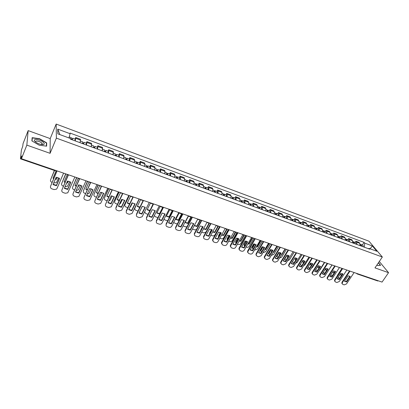 <?xml version="1.0" encoding="UTF-8"?>
<svg xmlns="http://www.w3.org/2000/svg" width="409" height="409" viewBox="0 0 409 409"><rect width="100%" height="100%" fill="white"/><g stroke="black" fill="none" stroke-linecap="round" stroke-linejoin="round"><path stroke-width="0.61" d="M41.636 143.999L42.209 144.377M28.17 130.609L26.841 145.123L21.447 158.718L382.052 282.087L388.55 272.675L374.966 267.885L382.338 257.016L368.969 241.187L56.176 124.06L50.21 138.605L28.17 130.609L23.042 143.62L22.771 146.177L21.396 150.093L20.455 158.712L20.915 158.007L21.498 158.206M26.841 145.123L50.087 153.324L56.381 138.13L382.338 257.016M21.447 158.718L21.738 155.926L20.915 158.007M388.55 272.675L379.301 261.499M378.391 280.835L377.768 280.978L357.134 273.928L357.747 273.769M360.038 245.615L359.741 243.304L358.964 242.353L355.902 241.218L356.674 242.169L356.965 244.485M355.145 242.379L355.902 241.218M352.747 242.936L352.466 240.615L351.704 239.664L348.601 238.513L349.358 239.464L349.634 241.791M347.844 239.689L348.601 238.513M345.36 240.221L345.099 237.89L344.347 236.939L341.208 235.778L341.95 236.729L342.205 239.06M340.452 236.959L341.208 235.778M337.88 237.471L337.635 235.134L336.898 234.183L333.718 233.007L334.444 233.953L334.685 236.295M332.962 234.199L333.718 233.007M330.298 234.684L330.073 232.338L329.352 231.392L326.131 230.195L326.842 231.146L327.062 233.493M325.375 231.402L326.131 230.195M322.619 231.862L322.41 229.51L321.709 228.559L318.442 227.353L319.138 228.299L319.342 230.656M317.691 228.565L318.442 227.353M314.838 228.999L314.649 226.637L313.959 225.691L310.651 224.469L311.336 225.415L311.515 227.777M309.899 225.691L310.651 224.469M306.954 226.1L306.786 223.733L306.111 222.787L302.757 221.545L303.427 222.491L303.585 224.863M302.011 222.782L302.757 221.545M298.964 223.166L298.815 220.788L298.156 219.843L294.761 218.585L295.41 219.531L295.554 221.908M294.01 219.832L294.761 218.585M290.865 220.185L290.733 217.803L290.093 216.862L286.653 215.584L287.282 216.525L287.404 218.917M285.906 216.842L286.653 215.584M282.655 217.169L282.547 214.776L281.924 213.835L278.432 212.542L279.045 213.483L279.148 215.88M277.691 213.81L278.432 212.542M274.332 214.112L274.245 211.709L273.641 210.768L270.104 209.459L270.697 210.395L270.778 212.803M269.362 210.737L270.104 209.459M265.896 211.008L265.83 208.595L265.247 207.66L261.658 206.335L262.235 207.271L262.292 209.684M260.922 207.624L261.658 206.335M257.343 207.864L257.297 205.446L256.734 204.51L253.094 203.166L253.652 204.096L253.687 206.519M252.358 204.464L253.094 203.166M248.667 204.674L248.646 202.245L248.105 201.315L244.413 199.95L244.95 200.88L244.96 203.309M243.682 201.264L244.413 199.95M239.868 201.438L239.873 199.004L239.352 198.079L235.61 196.693L236.126 197.619L236.111 200.057M234.878 198.017L235.61 196.693M230.947 198.161L230.978 195.717L230.471 194.791L226.683 193.385L227.174 194.311L227.133 196.76M225.952 194.725L226.683 193.385M221.898 194.832L221.954 192.383L221.473 191.458L217.624 190.037L218.094 190.957L218.028 193.411M216.898 191.386L217.624 190.037M212.716 191.458L212.798 188.999L212.337 188.079L208.437 186.632L208.887 187.552L208.789 190.016M207.716 187.997L208.437 186.632M203.401 188.033L203.508 185.568L203.079 184.648L199.117 183.186L199.541 184.101L199.418 186.57M198.396 184.561L199.117 183.186M193.953 184.561L194.086 182.087L193.677 181.172L189.658 179.684L190.062 180.594L189.909 183.074M188.948 181.075L189.658 179.684M184.362 181.034L184.525 178.549L184.142 177.639L180.067 176.131L180.441 177.041L180.262 179.525M179.352 177.537L180.067 176.131M174.628 177.455L174.827 174.965L174.464 174.06L170.328 172.526L170.676 173.431L170.466 175.926M169.623 173.943L170.328 172.526M164.75 173.825L164.975 171.325L164.643 170.425L160.446 168.871L160.768 169.771L160.527 172.271M159.74 170.302L160.446 168.871M154.725 170.139L154.98 167.634L154.679 166.734L150.415 165.159L150.706 166.054L150.435 168.564M149.714 166.601L150.415 165.159M144.546 166.397L144.837 163.881L144.556 162.992L140.231 161.386L140.497 162.281L140.19 164.796M139.535 162.848L140.231 161.386M134.208 162.598L134.535 160.077L134.285 159.188L129.893 157.562L130.128 158.447L129.791 160.972M129.203 159.035L129.893 157.562M123.717 158.738L123.855 155.328L119.397 153.677L119.229 157.092M118.712 155.164L119.397 153.677M113.058 154.822L113.262 151.407L108.733 149.73L108.503 153.145M108.053 151.233L108.733 149.73M102.235 150.844L102.511 147.424L97.909 145.722L97.603 149.142M97.235 147.245L97.909 145.722M91.238 146.8L91.585 143.38L86.912 141.652L86.534 145.072M86.243 143.186L86.912 141.652M80.067 142.695L80.486 139.275L75.737 137.516L75.292 140.936M75.077 139.07L75.737 137.516M364.388 247.215L364.705 243.115L372.379 245.962L376.863 251.279L369.112 248.427L368.31 248.657M59.857 134.597L57.73 129.116L57.827 133.845L70.43 138.487L70.476 139.167L369.736 249.183L369.112 248.427M57.73 129.116L70.113 133.717L68.947 137.94M364.705 243.115L364.102 242.384L70.072 133.063L70.113 133.717M56.176 124.06L56.381 138.13M376.873 265.073L377.768 265.589L380.615 265.313L378.478 262.711M50.21 138.605L50.087 153.324M31.897 140.911L39.223 145.21L46.631 146.166L46.698 142.899L39.53 138.697L32.142 137.669L31.897 140.911M362.348 245.037L364.102 242.384M372.379 245.962L370.073 248.779M46.406 143.61L46.698 142.899M349.869 276.193L346.321 281.535L344.531 281.126M342.169 283.774L341.822 283.202L342.082 282.113L349.475 270.942M346.633 281.98L350.268 276.52L348.079 275.778L344.45 281.254L346.633 281.98L346.321 281.535M349.971 271.111L342.394 282.558L342.134 283.647L342.854 284.424L344.204 284.869L346.53 283.923L354.117 272.527M361.254 246.065L361.024 245.385M361.714 246.233L361.321 244.659L360.871 244.664M363.376 246.842L362.977 245.272L361.321 244.659M339.869 274.669L341.581 275.262M337.957 277.578L339.674 278.156M360.927 245.942L360.534 244.372L360.114 244.214M342.369 273.611L341.725 275.042M339.971 274.516L341.571 274.828M337.123 276.095L337.497 275.528M341.98 268.381L337.389 275.385M342.584 273.739L339.041 279.117L337.221 278.698M334.848 281.361L334.506 280.763L334.766 279.695L342.144 268.432M339.347 279.562L342.977 274.056L340.758 273.309L337.139 278.831L339.347 279.562L339.041 279.117M342.635 268.601L335.068 280.139L334.807 281.208L335.554 282.026L336.919 282.476L339.26 281.525L346.832 270.037M335.201 271.249L331.668 276.673L329.818 276.239M327.435 278.912L327.093 278.289L327.353 277.251L334.72 265.896M331.97 277.118L335.59 271.566L333.35 270.809L329.731 276.372L331.97 277.118L331.668 276.673M335.206 266.06L327.65 277.696L327.389 278.733L328.156 279.598L329.536 280.053L331.893 279.096L339.455 267.517M327.727 268.728L324.204 274.194L322.318 273.749M319.925 276.433L319.587 275.778L319.848 274.771L327.2 263.319M324.501 274.638L328.11 269.04L325.84 268.273L322.231 273.882L324.501 274.638L324.204 274.194M327.681 263.483L320.14 275.216L319.879 276.228L320.661 277.138L322.062 277.593L324.434 276.632L331.985 264.96M378.371 262.869L380.37 265.303L377.717 265.559M377.338 264.388L377.947 263.498M43.615 142.623C40.793 139.443 31.754 138.186 34.98 141.468L36.534 142.68C39.515 144.321 41.917 144.914 43.737 144.459C44.443 144.101 44.402 143.487 43.615 142.623M41.687 144.582L42.27 143.651L41.948 143.227C40.261 141.294 34.601 140.195 35.731 142.035L35.854 142.225M32.086 141.023L32.311 137.935L39.474 138.927L46.421 142.997L46.35 146.131M32.076 138.528L32.311 137.935M354.01 243.401L353.77 242.716M354.465 243.57L354.087 241.99L353.627 242M356.147 244.183L355.764 242.609L354.087 241.99M332.502 272.113L334.173 272.829M330.579 275.068L332.292 275.712M353.673 243.273L353.289 241.699L352.829 241.53M335.155 271.218L334.414 272.46M332.583 271.985L334.378 272.409M346.674 240.702L346.418 240.011M347.123 240.87L346.755 239.285L346.29 239.306M348.826 241.494L348.453 239.914L346.755 239.285M326.065 268.268L325.175 269.643L326.679 270.359M323.12 272.496L324.828 273.227M326.898 272.823L332.082 264.991M346.316 240.574L345.953 238.989L345.452 238.805M325.257 269.516L326.934 269.966M339.24 237.972L338.969 237.276M339.685 238.135L339.332 236.55L338.856 236.576M341.413 238.769L341.055 237.184L339.332 236.55M318.693 265.712L317.773 267.154L319.092 267.844M315.595 269.853L317.261 270.707M319.117 270.646L319.961 269.884L324.71 262.471M338.872 237.833L338.519 236.249L337.982 236.049M317.854 267.021L319.327 267.476M320.155 266.177L316.638 271.683L314.72 271.223M312.318 273.923L311.985 273.238L312.241 272.261L319.582 260.717M316.929 272.128L320.533 266.484L318.233 265.707L314.628 271.366L316.929 272.128L316.638 271.683M320.053 260.876L312.527 272.706L312.266 273.682L313.074 274.644L314.49 275.109L316.883 274.142L324.419 262.368M312.486 263.59L308.979 269.137L307.021 268.667M304.613 271.377L304.281 270.656L304.541 269.715L311.868 258.074M309.26 269.582L312.859 263.892L310.528 263.105L306.929 268.81L309.26 269.582L308.979 269.137M312.328 258.232L304.817 270.16L304.562 271.106L305.385 272.118L306.822 272.588L309.23 271.617L316.75 259.746M331.714 235.206L331.428 234.51M332.149 235.364L331.811 233.774L331.326 233.815M333.897 236.008L333.555 234.418L331.811 233.774M311.218 263.13L310.267 264.633L311.418 265.283M307.992 267.128L309.598 268.156M311.331 268.304L312.502 267.389L317.241 259.914M331.326 235.063L330.988 233.467L330.411 233.258M310.354 264.5L311.627 264.945M324.086 232.399L323.785 231.709M324.516 232.557L324.194 230.962L323.698 231.013M326.29 233.207L325.958 231.617L324.194 230.962M303.636 260.533L302.67 262.077L303.647 262.675M300.344 264.286L301.162 265.349L301.837 265.574M303.478 265.86L304.95 264.863L309.679 257.327M323.677 232.251L323.355 230.656L322.737 230.425M302.757 261.939L303.841 262.368M304.715 260.968L301.218 266.561L299.224 266.075M296.806 268.8L296.479 268.043L296.735 267.138L304.045 255.4M301.494 267.005L305.083 261.269L302.721 260.472L299.132 266.223L301.494 267.005L301.218 266.561M304.5 255.553L297.011 267.583L296.75 268.488L297.594 269.562L299.051 270.037L301.479 269.056L308.979 257.087M296.842 258.314L293.35 263.953L291.326 263.447M288.897 266.187L288.575 265.39L288.831 264.526L296.121 252.69M293.621 264.398L297.205 258.611L294.812 257.803L291.228 263.606L293.621 264.398L293.35 263.953M296.571 252.844L289.097 264.971L288.841 265.84L289.705 266.97L291.177 267.45L293.621 266.469L301.111 254.393M288.861 255.625L285.385 261.305L283.319 260.789M280.881 263.534L280.569 262.701L280.819 261.883L288.089 249.94M285.646 261.75L289.219 255.916L286.796 255.098L283.222 260.947L285.646 261.75L285.385 261.305M288.534 250.093L281.075 262.327L280.825 263.151L281.709 264.342L283.202 264.833L285.666 263.841L293.13 251.668M280.773 252.9L277.307 258.626L275.206 258.094M272.757 260.85L272.455 259.971L272.701 259.199L279.95 247.159M277.563 259.071L281.126 253.186L278.667 252.353L275.109 258.258L277.563 259.071L277.307 258.626M280.385 247.307L272.951 259.643L272.706 260.421L273.606 261.678L275.119 262.179L277.599 261.182L285.047 248.902M272.578 250.134L269.127 255.911L266.985 255.359M264.521 258.125L264.234 257.205L264.47 256.484L271.704 244.337M269.373 256.356L272.926 250.415L270.436 249.577L266.883 255.528L269.373 256.356L269.127 255.911M272.128 244.48L264.715 256.929L264.475 257.65L265.395 258.984L266.929 259.485L269.429 258.483L276.852 246.095M264.275 247.333L260.83 253.156L258.652 252.593M256.177 255.364L256.131 253.728L263.34 241.474M261.07 253.6L264.613 247.614L262.087 246.76L258.549 252.762L261.07 253.6L260.83 253.156M263.759 241.617L256.366 254.173L256.136 254.843L257.072 256.249L258.626 256.76L261.141 255.748L268.549 243.253M255.855 244.495L252.425 250.364L250.201 249.781M247.716 252.563L247.68 250.937L254.863 238.575M252.655 250.809L256.187 244.766L253.626 243.902L250.098 249.96L252.655 250.809L252.425 250.364M255.272 238.713L247.685 251.995L248.636 253.478L250.211 253.994C251.254 254.229 252.097 253.887 252.747 252.982L260.129 240.374M247.317 241.617L243.902 247.537L241.637 246.939M239.142 249.72L239.107 248.105L246.269 235.635M244.127 247.982L247.644 241.883L245.047 241.008L241.535 247.118L244.127 247.982L243.902 247.537M246.668 235.768L239.122 249.101L240.083 250.671L241.678 251.192C242.736 251.428 243.585 251.085 244.234 250.17L251.591 237.455M316.361 229.556L316.039 228.871M316.786 229.715L316.474 228.115L315.968 228.181M318.575 230.374L318.263 228.774L316.474 228.115M295.952 257.915L294.976 259.49L295.784 260.022M292.721 261.187L292.639 261.729L293.969 262.951M295.559 263.345L297.297 262.307L302.016 254.705M315.932 229.403L315.625 227.803L314.966 227.557M295.063 259.347L295.958 259.741M292.696 262.041L292.445 261.632M308.529 226.678L308.192 225.998M308.948 226.831L308.652 225.231L308.13 225.308M310.763 227.501L310.467 225.901L308.652 225.231M288.156 255.277L287.179 256.872L287.818 257.327M289.449 257.67L292.992 251.898M286.995 255.093L284.838 259.076L285.998 260.298M287.553 260.758L289.552 259.715L294.26 252.051M308.084 226.52L307.793 224.914L307.087 224.653M287.271 256.724L287.977 257.067M284.894 259.429L284.582 258.718M300.595 223.764L300.237 223.094M301.004 223.912L300.727 222.307L300.196 222.399M302.844 224.592L302.563 222.987L300.727 222.307M280.252 252.614L279.286 254.219L279.756 254.577M281.331 255.022L281.673 255.022L285.17 249.26L284.945 249.066M279.117 252.358L276.934 256.387L277.926 257.609M279.459 258.11L281.699 257.087L286.397 249.362M300.134 223.595L299.853 221.985L299.107 221.709M279.378 254.066L279.899 254.347M276.99 256.775L276.75 255.533M281.504 254.735L281.673 255.022M292.553 220.809L292.174 220.154M292.956 220.957L292.691 219.342L292.149 219.454M294.823 221.642L294.557 220.032L292.691 219.342M272.236 249.935L271.285 251.53L271.596 251.786M273.115 252.327L273.703 252.343L277.19 246.53L276.786 246.208M271.131 249.602L268.923 253.662L269.741 254.884M271.274 255.395L273.749 254.429L278.432 246.637M292.072 220.63L291.811 219.019L291.019 218.728M276.852 246.254L273.457 251.913L273.703 252.343M271.377 251.371L271.719 251.571M268.979 254.091L268.682 253.227L268.923 252.465L269.163 252.895M270.651 249.572L268.923 252.465M284.398 217.808L284.004 217.179M284.797 217.956L284.552 216.341L283.994 216.473M286.689 218.651L286.438 217.036L284.552 216.341M264.107 247.23L263.33 248.938M264.797 249.582L265.63 249.628L269.107 243.764L268.503 243.324M263.028 246.826L260.814 250.896L261.458 252.097M262.987 252.639L265.692 251.734L270.359 243.876M283.902 217.629L283.657 216.008L282.818 215.701M268.774 243.493L265.39 249.199L265.63 249.628M265.027 249.199L265.39 249.199M260.865 251.371L260.579 250.466L260.809 249.751L261.044 250.18M262.573 246.765L260.809 249.751M276.136 214.771L276.003 214.086L275.717 214.168M276.525 214.914L276.3 213.299L275.722 213.452M278.447 215.62L278.212 214.004L276.3 213.299M256.377 246.78L257.445 246.878L260.911 240.967L260.098 240.42M254.807 244.025L252.593 248.089L253.074 249.25M254.587 249.838L255.052 249.996L257.527 249.004L262.179 241.075M275.62 214.582L275.39 212.961L274.505 212.634M260.584 240.696L257.215 246.448L257.445 246.878M256.581 246.428L257.215 246.448M252.639 248.611L252.368 247.66L252.593 247L252.818 247.43M254.378 243.938L252.593 247M267.762 211.693L267.634 211.003L267.312 211.126M268.14 211.831L267.931 210.211L267.343 210.395M270.088 212.547L269.874 210.926L267.931 210.211M247.844 243.928L249.153 244.091L252.609 238.125L251.571 237.486M246.469 241.198L244.48 244.643L244.597 246.336M246.07 247.005L246.76 247.235C247.788 247.465 248.616 247.133 249.25 246.238L253.892 238.242M267.22 211.494L267.016 209.873L266.075 209.526M252.287 237.864L248.933 243.662L249.153 244.091M248.033 243.6L248.933 243.662M244.301 245.814L244.05 244.817L244.26 244.214L244.48 244.643M246.06 241.09L244.26 244.214M259.27 208.57L259.153 207.879L258.79 208.053M259.643 208.708L259.449 207.082L258.841 207.297M261.617 209.434L261.417 207.808L259.449 207.082M239.204 241.024L240.753 241.264L244.193 235.252L242.915 234.531M238.007 238.345L236.029 241.816L236.019 243.345M237.43 244.127L238.355 244.434C239.393 244.669 240.231 244.337 240.865 243.432L245.492 235.364M258.708 208.365L258.519 206.739L257.532 206.371M243.882 234.991L240.538 240.84L240.753 241.264M239.377 240.722L240.538 240.84M235.855 242.977L235.62 241.929L235.819 241.387L236.029 241.816M237.624 238.217L235.819 241.387M238.662 238.703L235.262 244.669L232.956 244.05M230.446 246.842L230.42 245.236L237.552 232.649M235.477 245.114L238.984 238.963L236.351 238.074L232.849 244.239L235.477 245.114L235.262 244.669M237.946 232.782L230.441 246.167L231.412 247.823L233.033 248.355C234.101 248.59 234.96 248.248 235.604 247.322L242.936 234.495M229.889 235.742L226.504 241.76L224.152 241.126M221.632 243.917L221.612 242.327L228.718 229.628M226.709 242.205L230.201 235.998L227.532 235.098L224.04 241.32L226.709 242.205L226.504 241.76M229.096 229.756L221.642 243.191L222.619 244.935L224.265 245.472C225.349 245.717 226.213 245.369 226.857 244.439L234.158 231.489M220.988 232.747L217.619 238.81L215.221 238.156M212.69 240.947L212.68 239.377L219.756 226.56M217.818 239.255L221.295 232.992L218.59 232.077L215.114 238.36L217.818 239.255L217.619 238.81M220.124 226.688L212.721 240.17L213.708 242.005L215.374 242.552C216.468 242.798 217.343 242.45 217.987 241.509L225.262 228.447M211.964 229.705L208.61 235.819L206.172 235.149M203.621 237.941L203.621 236.387L210.666 223.452M208.8 236.264L212.261 229.945L209.515 229.014L206.054 235.354L208.8 236.264L208.61 235.819M211.024 223.575L203.677 237.108C203.442 238.023 203.774 238.667 204.664 239.035L206.356 239.592C207.465 239.843 208.345 239.49 208.989 238.544L216.233 225.359M202.813 226.617L199.474 232.787L196.985 232.097M194.423 234.884L194.336 233.554L201.443 220.298M199.653 233.232L203.104 226.852L200.318 225.911L196.872 232.307L199.653 233.232L199.474 232.787M201.795 220.415L194.51 233.999C194.229 234.955 194.556 235.63 195.497 236.024L197.21 236.586C198.339 236.842 199.224 236.489 199.868 235.533L207.077 222.225M193.523 223.488L190.211 229.715L187.67 228.999M185.098 231.78L185.052 230.405L192.092 217.097M190.374 230.155L193.81 223.718L190.983 222.762L187.557 229.219L190.374 230.155L190.211 229.715M192.429 217.215L185.211 230.845C184.883 231.842 185.211 232.552 186.197 232.972L187.936 233.544C189.076 233.8 189.97 233.447 190.614 232.481L197.787 219.045M184.106 220.313L180.809 226.591L178.222 225.86M175.63 228.631L175.63 227.205L182.598 213.851M180.967 227.031L184.382 220.533L181.514 219.567L178.104 226.085L180.967 227.031L180.809 226.591M182.925 213.963L175.783 227.649C175.405 228.682 175.732 229.423 176.765 229.873L178.528 230.451C179.684 230.712 180.584 230.359 181.228 229.383L188.365 215.824M174.551 217.092L171.274 223.426L168.636 222.67M173.288 210.666L166.207 224.429L166.064 223.984L172.971 210.558M171.417 223.866L174.817 217.307L171.908 216.325L168.513 222.905L171.417 223.866L171.274 223.426M166.207 224.429C165.793 225.492 166.12 226.259 167.194 226.729L168.983 227.317C170.154 227.583 171.059 227.225 171.703 226.238L178.805 212.552M164.853 213.825L161.596 220.216L158.907 219.439M163.503 207.317L156.463 221.213L156.335 220.773L163.201 207.215M161.729 220.656L165.108 214.03L162.158 213.033L158.784 219.674L161.729 220.656L161.596 220.216M156.463 221.213C156.054 222.286 156.391 223.063 157.48 223.539L159.295 224.137C160.451 224.403 161.356 224.06 162.01 223.109L169.101 209.234M155.011 210.507L151.775 216.954L149.034 216.156M153.574 203.917L146.575 217.951L146.458 217.511L153.283 203.82M151.903 217.394L155.256 210.707L152.26 209.694L148.912 216.402L151.903 217.394L151.775 216.954M146.575 217.951C146.171 219.035 146.519 219.817 147.629 220.303L149.469 220.906C150.599 221.177 151.494 220.86 152.158 219.95L159.254 205.865M145.026 207.143L141.811 213.646L139.014 212.823M143.493 200.471L136.54 214.638L136.437 214.198L143.216 200.374M141.923 214.086L145.261 207.332L142.22 206.305L138.891 213.079L141.923 214.086L141.811 213.646M136.54 214.638C136.141 215.732 136.504 216.53 137.629 217.015L139.5 217.634L142.163 216.744L149.265 202.445M134.888 203.728L131.698 210.287L128.845 209.444M133.262 196.969L126.355 211.279L126.263 210.839L132.997 196.882M131.8 210.727L135.113 203.907L132.025 202.864L128.717 209.705L131.8 210.727L131.698 210.287M126.355 211.279C125.962 212.383 126.335 213.186 127.48 213.682L129.377 214.306L132.015 213.488L139.116 198.973M124.597 200.262L121.432 206.882L118.523 206.013M122.874 193.416L116.018 207.869L115.936 207.429L122.623 193.329M121.519 207.317L124.811 200.43L121.677 199.372L118.395 206.279L121.519 207.317L121.432 206.882M116.018 207.869C115.629 208.984 116.013 209.797 117.173 210.303L119.101 210.932L121.713 210.18L128.82 195.451M114.152 196.739L111.013 203.421L108.042 202.527M112.327 189.807L105.522 204.403L112.092 189.73M111.09 203.856L114.356 196.903L111.171 195.829L107.915 202.803L111.09 203.856L111.013 203.421M105.522 204.403C105.139 205.533 105.537 206.356 106.718 206.867L108.671 207.506L111.253 206.816L118.365 191.872M103.543 193.166L100.43 199.909L97.398 198.989M101.616 186.146L94.868 200.891L101.396 186.069M100.491 200.344L103.738 193.319L100.507 192.225L97.27 199.275L100.491 200.344L100.43 199.909M94.868 200.891C94.489 202.031 94.898 202.859 96.095 203.375L98.083 204.03L100.629 203.401L107.746 188.242M250.661 205.405L250.553 204.715L250.139 204.96M251.024 205.538L250.85 203.907L250.221 204.157M253.023 206.274L252.844 204.643L250.85 203.907M230.451 238.069L232.23 238.401L235.666 232.332L234.132 231.54M229.423 235.472L227.465 238.953L227.343 240.262M228.677 241.213L229.838 241.601C230.891 241.837 231.734 241.504 232.368 240.589L236.975 232.455M250.078 205.19L249.904 203.559L248.866 203.176M235.354 232.082L232.026 237.977L232.23 238.401M230.61 237.782L232.026 237.977M227.292 240.098L227.082 239.004L227.266 238.524L227.465 238.953M229.066 235.318L227.266 238.524M241.929 202.199L241.831 201.504L241.356 201.862M242.286 202.327L242.128 200.691L241.479 200.983M244.311 203.074L244.153 201.438L242.128 200.691M221.581 235.052L223.6 235.502L227.015 229.377L225.211 228.529M220.717 232.568L218.784 236.049L218.585 237.072M219.797 238.258L221.203 238.723C222.271 238.968 223.12 238.631 223.754 237.711L228.34 229.5M241.325 201.974L241.172 200.338L240.078 199.935M226.714 229.132L223.401 235.073L223.6 235.502M221.729 234.786L223.401 235.073M218.564 237.113L218.426 236.034L218.59 235.62L218.784 236.049M220.374 232.399L218.59 235.62M233.074 198.943L232.987 198.247L232.486 198.59M233.421 199.071L233.288 197.429L232.609 197.772M235.477 199.827L235.339 198.186L233.288 197.429M212.593 231.98L214.843 232.557L218.248 226.381L216.162 225.487M232.476 198.621L233.099 198.851M211.877 229.643L209.786 233.677M210.793 235.257L212.45 235.809C213.529 236.054 214.388 235.717 215.016 234.786L219.592 226.504M232.445 198.713L232.317 197.072L231.167 196.647M217.956 226.141L214.653 232.133L214.843 232.557M212.731 231.734L214.653 232.133M209.659 233.912L209.653 233.023L209.797 232.675L209.981 233.104M211.56 229.454L209.797 232.675M224.096 195.64L224.014 194.945L223.493 195.236M224.429 195.763L224.316 194.122L223.611 194.526M226.514 196.53L226.397 194.888L224.316 194.122M203.488 228.846L205.967 229.577L209.357 223.34L206.969 222.419M223.472 195.313L224.117 195.548M201.673 232.2L203.575 232.854L205.901 232.2M223.442 195.4L223.334 193.759L222.128 193.314M209.071 223.109L205.788 229.147L205.967 229.577M203.61 228.621L205.788 229.147M200.681 230.564L200.998 229.97M202.613 226.489L200.88 229.694M214.986 192.291L214.914 191.596L214.372 191.831M215.313 192.414L215.221 190.768L214.474 191.243M217.43 193.191L217.332 191.545L215.221 190.768M194.26 225.65L196.969 226.55L200.344 220.257L197.644 219.321M214.336 191.954L215.006 192.199M192.434 229.071L194.577 229.858L196.448 229.602M214.311 192.046L214.219 190.395L212.961 189.929M200.067 220.032L196.801 226.126L196.969 226.55M194.372 225.446L196.801 226.126M205.747 188.897L205.686 188.196L205.119 188.375M206.059 189.009L205.993 187.363L205.206 187.93M208.207 189.802L208.135 188.15L205.993 187.363M188.421 216.182L185.072 222.552L187.843 223.483L191.202 217.133L188.421 216.182M205.073 188.544L205.768 188.8M183.084 225.855L185.456 226.821L186.979 226.75M205.047 188.636L204.975 186.99L203.656 186.499M190.931 216.913L187.685 223.058L187.843 223.483M185.18 222.338L187.685 223.058M196.371 185.451L196.32 184.75L195.87 185.165L195.737 184.858M196.678 185.563L196.627 183.907L195.788 184.602M198.856 186.361L198.8 184.71L196.627 183.907M179.111 213.002L175.778 219.423L178.59 220.374L181.933 213.963L179.111 213.002M195.676 185.088L196.392 185.354M173.615 222.552L176.202 223.743L177.419 223.779M195.645 185.18L195.599 183.529L194.219 183.017M181.668 213.754L178.436 219.945L178.59 220.374M175.89 219.209L178.436 219.945M186.857 181.954L186.816 181.248L186.376 181.673L186.213 181.284M187.153 182.061L187.128 180.405L186.218 181.269M189.362 182.874L189.331 181.218L187.128 180.405M169.669 209.771L166.351 216.259L169.203 217.215L172.526 210.747L169.669 209.771M186.136 181.581L186.882 181.857M164.035 219.147L165.057 220.032L167.751 220.707M186.105 181.678L186.085 180.016L184.643 179.485M172.271 210.543L169.06 216.796L169.203 217.215M166.463 216.034L169.06 216.796M177.204 178.401L177.174 177.7L176.744 178.13L176.591 177.741L177.491 176.846L179.725 177.675L179.73 179.331M177.491 178.508L177.491 176.846M160.088 206.494L156.785 213.043L159.684 214.014L162.987 207.486L160.088 206.494M176.458 178.022L177.23 178.309M154.351 215.604L155.512 216.852L157.961 217.557M176.427 178.119L176.427 176.458L174.919 175.901M162.741 207.291L159.551 213.595L159.684 214.014M156.903 212.813L159.551 213.595M167.409 174.801L167.393 174.101L166.969 174.536L166.826 174.147L167.705 173.237L169.975 174.076L169.96 175.737M167.68 174.904L167.705 173.237M153.165 204.06L150.364 203.171L147.087 209.781L149.817 210.773M166.632 174.413L167.434 174.704M144.638 211.78L145.834 213.631L148.048 214.326M166.606 174.505L166.632 172.843L165.057 172.261M153.073 203.989L149.95 210.507M147.204 209.546L149.904 210.349M157.465 171.146L157.46 170.441L157.046 170.885L156.913 170.502L157.777 169.577L160.083 170.425L160.037 172.092M157.726 171.243L157.777 169.577M143.135 200.548L140.502 199.802L137.24 206.473L139.74 207.465M156.662 170.747L157.491 171.049M139.311 199.04L134.939 208.007C134.546 209.086 134.904 209.873 136.008 210.359L137.997 211.013M140.195 210.425L142.347 206.305M156.632 170.839L156.683 169.173L155.042 168.569M137.363 206.228L139.939 207.056M147.373 167.434L147.378 166.729L146.974 167.184L146.857 166.8L147.695 165.86L150.037 166.719L149.965 168.39M147.623 167.526L147.695 165.86M132.94 197L130.491 196.381L127.255 203.115L129.52 204.091M146.54 167.025L147.398 167.337M129.28 195.609L124.939 204.664C124.551 205.753 124.919 206.545 126.044 207.041L127.812 207.629M129.801 207.47L130.66 206.576L132.455 202.874M146.509 167.117L146.591 165.451L144.878 164.817M127.373 202.864L129.709 203.702M129.029 195.522L124.939 204.664M137.127 163.672L137.143 162.966L136.749 163.421L136.642 163.043L137.465 162.082L139.837 162.961L139.745 164.633M137.363 163.758L137.465 162.082M122.588 193.411L120.333 192.905L117.117 199.71L119.152 200.655M136.263 163.247L137.153 163.569M119.101 192.128L114.791 201.269C114.408 202.368 114.786 203.171 115.926 203.672L117.475 204.188M119.341 204.29L120.379 203.564L122.409 199.408M136.233 163.339L136.34 161.667L134.556 161.013M117.24 199.454L119.331 200.282M118.861 192.046L114.791 201.269M136.355 162.935L136.642 163.043M126.724 159.842L126.754 159.137L126.371 159.607L126.274 159.229L127.076 158.252L129.484 159.142L129.362 160.814M126.948 159.929L127.076 158.252M112.066 189.781L110.021 189.382L106.831 196.254L108.63 197.153M125.834 159.408L126.749 159.745M108.768 188.59L104.489 197.823C104.111 198.938 104.505 199.745 105.66 200.252L106.979 200.691M108.768 200.972L110.108 200.221L112.204 195.911M125.803 159.505L125.931 157.828L124.075 157.143M106.953 195.988L108.799 196.79M108.543 188.513L104.489 197.823M125.921 159.096L126.274 159.229M116.161 155.962L116.202 155.256L115.829 155.732L115.747 155.354L116.524 154.362L118.973 155.262L118.825 156.938M116.371 156.039L116.524 154.362M101.376 186.11L99.556 185.804L96.391 192.741L97.956 193.58M115.236 155.512L116.187 155.86M98.278 185.001L94.034 194.326C93.661 195.451 94.065 196.269 95.241 196.785L96.325 197.143M98.058 197.552L99.689 196.821L101.836 192.373M115.205 155.609L115.369 153.932L113.436 153.222M96.514 192.47L98.119 193.227M98.068 184.929L94.034 194.326M115.328 155.2L115.747 155.354M92.771 189.536L89.689 196.346L86.596 195.395M90.737 182.424L84.044 197.317L90.532 182.353M89.735 196.775L92.95 189.679L89.668 188.569L86.463 195.691L89.735 196.775L89.689 196.346M84.044 197.317C83.671 198.472 84.096 199.311 85.312 199.837L87.332 200.497L89.842 199.929L96.964 184.551M105.43 152.015L105.486 151.31L105.123 151.795L105.057 151.422L105.813 150.41L108.298 151.325L108.119 153.007M105.624 152.087L105.813 150.41M90.512 182.394L88.932 182.169L85.788 189.178L87.122 189.94M89.76 188.569L88.911 190.257M104.479 151.555L105.461 151.918M87.628 181.361L83.421 190.778C83.053 191.913 83.472 192.741 84.663 193.263L85.507 193.544M87.209 194.04L89.106 193.37L91.304 188.8M104.443 151.657L104.638 149.975L102.628 149.234M85.916 188.897L87.275 189.597M87.434 181.289L83.421 190.778M104.571 151.243L105.057 151.422M81.831 185.85L78.779 192.721L75.619 191.744M79.689 178.641L73.053 193.692L79.499 178.58M78.809 193.15L81.999 185.983L78.666 184.858L75.486 192.051L78.809 193.15L78.779 192.721M73.053 193.692C72.69 194.858 73.124 195.707 74.361 196.238L76.411 196.913L78.891 196.402L86.013 180.809M94.535 148.012L94.607 147.301L94.254 147.797L94.198 147.424L94.934 146.391L97.46 147.327L97.25 149.009M94.714 148.078L94.934 146.391M79.474 178.636L78.139 178.482L75.026 185.563L76.125 186.228M79.08 184.863L78.288 186.657L77.874 186.647M93.549 147.537L94.561 147.91M76.815 177.659L72.644 187.174C72.286 188.319 72.715 189.157 73.927 189.689L74.515 189.883M76.202 190.43L78.364 189.858L80.609 185.185M93.513 147.639L93.738 145.952L91.647 145.18M78.865 184.858L78.288 186.657M75.154 185.272L76.273 185.891M76.636 177.598L72.644 187.174M93.646 147.22L94.198 147.424M70.721 182.107L67.695 189.045L64.474 188.038M68.467 174.801L61.892 190.011L68.288 174.74M67.715 189.469L70.875 182.225L67.49 181.085L64.336 188.35L67.715 189.469L67.695 189.045M61.892 190.011C61.534 191.187 61.984 192.046 63.242 192.588L65.322 193.268L67.766 192.813L74.888 177M83.462 143.942L83.548 143.232L83.211 143.738L83.17 143.365L83.881 142.317L86.447 143.262L86.202 144.95M83.63 144.004L83.881 142.317M68.252 174.832L67.183 174.735L64.101 181.887L64.959 182.445M68.221 181.121L67.408 183.002L66.672 182.961M82.444 143.457L83.492 143.84M65.839 173.902L61.698 183.513C61.35 184.674 61.79 185.522 63.027 186.059L63.354 186.167M65.041 186.729L67.459 186.289L69.734 181.535M82.413 143.554L82.664 141.867L80.491 141.069M68.032 181.105L67.408 183.002M64.228 181.591L65.103 182.112M66.846 182.567L67.388 182.588M65.67 173.845L61.698 183.513M82.541 143.135L83.17 143.365M59.433 178.304L56.437 185.308L53.15 184.275M57.061 170.901L50.552 186.269L56.902 170.844M56.442 185.732L59.576 178.411L56.135 177.25L53.012 184.597L56.442 185.732L56.437 185.308M50.552 186.269C50.2 187.455 50.665 188.324 51.943 188.876L54.06 189.571L56.468 189.162L57.04 188.411L63.589 173.135M72.219 139.806L72.321 139.101L71.989 139.612L71.964 139.244L72.649 138.176L75.256 139.137L74.985 140.824M72.367 139.863L72.649 138.176M56.846 170.982L56.059 170.931L53.001 178.16L53.625 178.585M57.194 177.337L56.36 179.29L55.307 179.198M71.166 139.305L72.25 139.704M54.515 170.492L50.588 179.796C50.246 180.967 50.701 181.826 51.953 182.373L52.015 182.394M53.712 182.956L56.386 182.665L58.691 177.838M71.13 139.408L71.417 137.721L69.228 136.913M57.025 177.312L56.36 179.29M53.129 177.849L53.763 178.252M55.471 178.815L56.355 178.876M54.366 170.441L50.588 179.796M71.263 138.988L71.964 139.244M87.02 142.516L91.708 144.249M98.048 146.591L102.664 148.298M108.906 150.604L113.451 152.286M119.602 154.556L124.075 156.212M130.128 158.447L134.535 160.077M140.497 162.281L144.837 163.881M150.706 166.054L154.98 167.634M160.768 169.771L164.975 171.325M170.676 173.431L174.827 174.965M180.441 177.041L184.525 178.549M190.062 180.594L194.086 182.087M199.541 184.101L203.508 185.568M208.887 187.552L212.798 188.999M218.094 190.957L221.954 192.383M227.174 194.311L230.978 195.717M236.126 197.619L239.873 199.004M244.95 200.88L248.646 202.245M253.652 204.096L257.297 205.446M262.235 207.271L265.83 208.595M270.697 210.395L274.245 211.709M279.045 213.483L282.547 214.776M287.282 216.525L290.733 217.803M295.41 219.531L298.815 220.788M303.427 222.491L306.786 223.733M311.336 225.415L314.649 226.637M319.138 228.299L322.41 229.51M326.842 231.146L330.073 232.338M334.444 233.953L337.635 235.134M341.95 236.729L345.099 237.89M349.358 239.464L352.466 240.615M356.674 242.169L359.741 243.304M75.813 138.375L80.578 140.134M56.053 170.558L54.934 170.635L55.23 170.272M356.883 273.739L356.454 273.33M356.643 273.606L356.438 273.324M342.394 282.558L342.082 282.113M360.953 245.86L361.27 245.978M335.068 280.139L334.766 279.695M327.65 277.696L327.353 277.251M320.14 275.216L319.848 274.771M353.693 243.191L354.025 243.314M346.341 240.492L346.689 240.62M338.892 237.752L339.26 237.885M312.527 272.706L312.241 272.261M304.817 270.16L304.541 269.715M331.346 234.976L331.73 235.119M323.703 232.164L324.102 232.312M297.011 267.583L296.735 267.138M289.097 264.971L288.831 264.526M281.075 262.327L280.819 261.883M272.951 259.643L272.701 259.199M264.715 256.929L264.47 256.484M256.366 254.173L256.131 253.728M247.905 251.382L247.68 250.937M239.326 248.554L239.107 248.105M315.958 229.316L316.377 229.469M308.11 226.433L308.544 226.591M300.155 223.508L300.61 223.677M276.954 255.196L277.174 255.574M292.098 220.543L292.568 220.717M283.928 217.542L284.419 217.721M275.646 214.495L276.157 214.684M267.246 211.407L267.783 211.601M258.733 208.278L259.291 208.483M230.63 245.681L230.42 245.236M221.811 242.772L221.612 242.327M212.869 239.822L212.68 239.377M203.8 236.831L203.621 236.387M194.602 233.795L194.433 233.355M185.272 230.717L185.113 230.277M175.809 227.593L175.66 227.153M250.103 205.103L250.681 205.318M241.351 201.888L241.949 202.107M134.868 207.706L134.939 208.007M54.934 170.635L20.47 158.856M342.134 283.647L341.822 283.202M334.807 281.208L334.506 280.763M327.389 278.733L327.093 278.289M319.879 276.228L319.587 275.778M41.882 144.607L42.27 143.651M42.025 144.489L43.737 144.459M312.266 273.682L311.985 273.238M304.562 271.106L304.281 270.656M296.75 268.488L296.479 268.043M288.841 265.84L288.575 265.39M280.825 263.151L280.569 262.701M272.706 260.421L272.455 259.971M264.475 257.65L264.234 257.205M256.136 254.843L255.901 254.398M247.685 251.995L247.46 251.545M239.122 249.101L238.902 248.657M284.603 258.682L284.838 259.076M276.683 255.957L276.934 256.387M268.682 253.227L268.923 253.662M260.579 250.466L260.814 250.896M252.368 247.66L252.593 248.089M244.05 244.817L244.27 245.247M235.62 241.929L235.829 242.358M230.441 246.167L230.231 245.722M221.642 243.191L221.443 242.747M212.721 240.17L212.532 239.73M203.677 237.108L203.498 236.663M194.51 233.999L194.336 233.554M185.211 230.845L185.052 230.405M175.783 227.649L175.63 227.205M227.082 239.004L227.281 239.434M218.426 236.034L218.616 236.463M209.653 233.023L209.837 233.447"/></g></svg>

